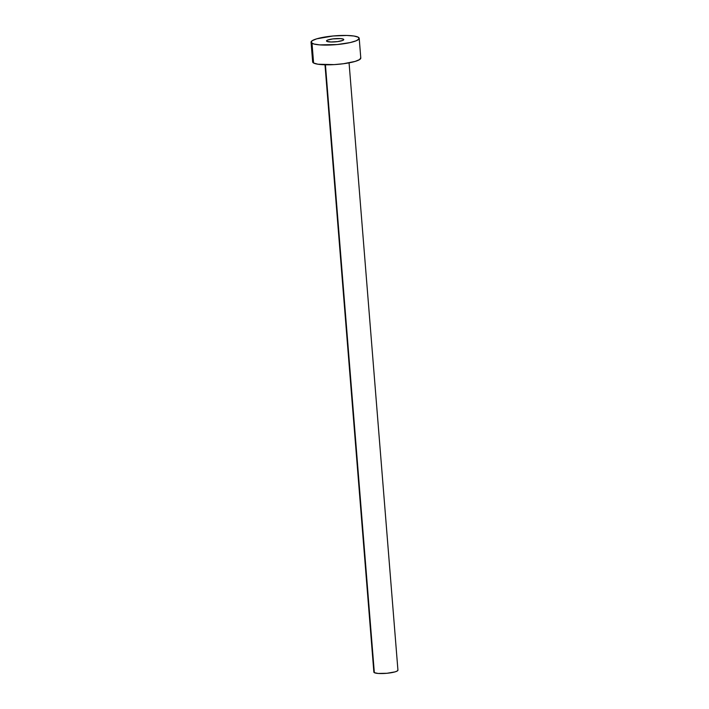 <?xml version="1.0" encoding="UTF-8"?>
<svg xmlns="http://www.w3.org/2000/svg" width="709" height="709" viewBox="0 0 709 709"><rect width="100%" height="100%" fill="white"/><g stroke="black" fill="none" stroke-linecap="round" stroke-linejoin="round"><path stroke-width="1.06" d="M343.422 39.172L343.493 40.014L343.422 39.172L340.692 38.614L332.743 38.915L327.585 40.076L326.565 40.75L326.849 41.352A8.65 1.595 175.4 0 1 326.512 40.954A8.65 1.595 175.4 0 1 333.859 38.782A8.65 1.595 175.4 0 1 343.422 39.172A8.65 1.595 175.4 0 1 343.759 39.571A8.65 1.595 175.4 0 1 336.412 41.742A8.65 1.595 175.4 0 1 326.849 41.352L330.979 41.982L337.537 41.609L342.695 40.448L343.714 39.775L343.422 39.172M324.997 64.776L373.865 672.114A12.071 2.224 -4.6 0 0 374.334 672.664L325.431 64.794L374.334 672.664A12.071 2.224 -4.6 0 0 387.672 673.204A12.071 2.224 -4.6 0 0 397.935 670.173L349.067 62.844M311.065 42.203L312.651 61.913A24.15 4.44 -4.6 0 0 313.6 63.012L312.013 43.302L313.6 63.012A24.15 4.44 -4.6 0 0 340.285 64.111A24.15 4.44 -4.6 0 0 360.792 58.041L359.206 38.33A24.15 4.44 175.4 0 1 338.698 44.392A24.15 4.44 175.4 0 1 312.013 43.302A24.15 4.44 175.4 0 1 311.065 42.203A24.15 4.44 175.4 0 1 331.582 36.132A24.15 4.44 175.4 0 1 358.258 37.222A24.15 4.44 175.4 0 1 359.206 38.33M360.704 57.73L359.667 59.538L355.138 61.417L343.422 63.739L334.063 64.616L317.924 64.218L313.6 63.012L312.802 61.346M358.258 37.222L359.064 38.898L356.219 40.776L350.175 42.575L337.192 44.543L319.635 44.88L313.768 43.976L311.154 42.505L312.19 40.697L316.728 38.827L333.079 35.982L346.754 35.459L353.933 36.017L358.258 37.222M397.891 670.023L397.368 670.927L395.099 671.866L386.928 673.284L378.145 673.453L374.334 672.664L373.935 671.831"/></g></svg>
